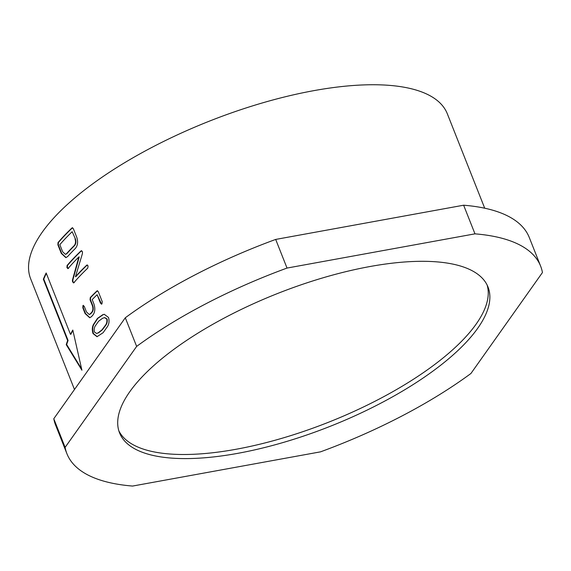 <?xml version="1.0" encoding="UTF-8"?>
<svg xmlns="http://www.w3.org/2000/svg" width="571" height="571" viewBox="0 0 571 571"><rect width="100%" height="100%" fill="white"/><g stroke="black" fill="none" stroke-linecap="round" stroke-linejoin="round"><path stroke-width="0.86" d="M487.106 285A198.13 71.432 -21.6 0 1 235.98 449.284A198.13 71.432 -21.6 0 1 118.839 430.812M369.965 266.529A198.13 71.432 -21.6 0 1 488.005 287.013A198.13 71.432 -21.6 0 1 237.6 453.374A198.13 71.432 -21.6 0 1 119.56 432.889A198.13 71.432 -21.6 0 1 369.965 266.529M66.05 257.592L61.697 253.367L58.292 244.773L58.399 242.547A223.611 80.611 -21.6 0 1 72.267 228L73.331 228.636L76.735 237.229C78.213 241.84 77.749 245.587 75.336 248.471A224.082 80.782 -21.6 0 0 67.614 256.572L65.851 257.628L61.297 253.424L57.892 244.831L57.999 242.596A224.082 80.782 -21.6 0 1 71.896 228.022L72.46 227.729M75.451 276.728L75.843 276.685A223.611 80.611 -21.6 0 1 87.006 265.23L88.07 265.865L87.77 268.12A224.082 80.782 -21.6 0 0 73.873 282.695L72.596 281.967L72.403 280.225L78.862 256.943A224.082 80.782 -21.6 0 0 68.206 268.37L66.964 267.742L67.071 265.508A224.082 80.782 -21.6 0 1 80.968 250.933L82.424 251.604L82.46 253.46L75.451 276.728A224.082 80.782 -21.6 0 1 86.642 265.251L87.199 264.958M73.873 282.695L73.452 282.966M68.206 268.37L67.785 268.655M68.606 268.32L67.364 267.685L67.471 265.458A223.611 80.611 -21.6 0 1 81.339 250.912L81.517 250.648M89.404 314.45L90.682 313.8A223.611 80.611 -21.6 0 1 92.145 312.194C93.416 310.474 93.608 308.233 92.716 305.478L90.446 299.746L90.653 297.505A223.611 80.611 -21.6 0 1 97.213 291.003L98.276 291.638L102.245 301.666L101.938 303.9L100.525 303.301L97.12 294.707A224.082 80.782 -21.6 0 0 92.195 299.597L93.894 303.893C95.371 308.49 95.036 312.23 92.895 315.099A224.082 80.782 -21.6 0 0 91.424 316.712L89.711 317.762L85.108 313.565L82.838 307.833L82.945 305.606L84.201 306.234L86.471 311.966L89.212 314.493L90.289 313.85A224.082 80.782 -21.6 0 1 91.76 312.237C93.03 310.517 93.223 308.276 92.331 305.514L90.061 299.789L90.275 297.548A224.082 80.782 -21.6 0 1 96.842 291.024L97.405 290.732M101.938 303.9L101.381 304.2M89.897 317.726L85.507 313.508L83.238 307.776L83.345 305.549L82.945 305.606L83.373 305.321M103.101 332.722L97.013 336.704L93.044 333.607C91.995 330.288 92.095 327.311 93.337 324.663L97.434 318.404L102.908 314.621L104.279 314.335L108.483 317.419C109.439 320.745 109.14 323.75 107.569 326.434L103.101 332.722M70.469 334.342L46.172 272.974A224.082 80.782 -21.6 0 0 43.353 279.233L67.649 340.601A224.082 80.782 -21.6 0 0 66.229 344.656L81.917 370.229L72.802 330.067A224.082 80.782 -21.6 0 0 70.469 334.342L70.897 334.242A223.611 80.611 -21.6 0 1 72.902 330.538M74.48 389.508L30.648 278.791A224.082 80.782 -21.6 0 1 313.843 90.646A224.082 80.782 -21.6 0 1 447.336 113.815L484.708 208.208M463.631 205.21L275.686 239.427L287.027 268.063L474.972 233.846L463.631 205.21A254.745 91.838 -21.6 0 1 529.296 237.536L540.637 266.172A254.745 91.838 -21.6 0 1 542.45 272.531L470.925 373.491A254.745 91.838 -21.6 0 1 320.538 451.839L132.593 486.057A254.745 91.838 -21.6 0 1 66.928 453.731A254.745 91.838 -21.6 0 1 65.115 447.371L136.64 346.411L125.299 317.776L53.781 418.736L65.115 447.371M66.928 453.731L55.594 425.088A254.745 91.838 -21.6 0 1 53.781 418.736M125.299 317.776A254.745 91.838 -21.6 0 1 275.686 239.427M474.972 233.846A254.745 91.838 -21.6 0 1 540.637 266.172M136.64 346.411A254.745 91.838 -21.6 0 1 287.027 268.063M61.297 253.424L61.697 253.367M57.892 244.831L58.292 244.773M57.999 242.596L58.399 242.547M72.267 228L72.631 227.75M75.379 238.835L72.174 231.705L75.379 238.835C76.264 241.597 75.993 243.846 74.58 245.58L74.201 245.609C75.622 243.867 75.893 241.626 75.015 238.864M65.622 254.302L66.871 253.66A223.611 80.611 -21.6 0 1 74.58 245.58M72.174 231.705A224.082 80.782 -21.6 0 0 59.827 244.659L62.66 251.825L65.429 254.338L66.479 253.71A224.082 80.782 -21.6 0 1 74.201 245.609M66.871 253.66L66.479 253.71M87.006 265.23L87.377 264.98M74.273 282.638L72.995 281.91L72.802 280.175L79.241 256.907L78.862 256.943M72.596 281.967L72.995 281.91M72.403 280.225L72.802 280.175M66.964 267.742L67.364 267.685M67.071 265.508L67.471 265.458M81.339 250.912L81.696 250.669M97.213 291.003L97.577 290.753M101.581 304.15L97.12 294.707M100.525 303.301L100.896 303.272M85.108 313.565L85.507 313.508M82.838 307.833L83.238 307.776M90.289 313.85L90.682 313.8M91.76 312.237L92.145 312.194M92.331 305.514L92.716 305.478M90.061 299.789L90.446 299.746M90.275 297.548L90.653 297.505M97.213 336.676L93.444 333.55C92.395 330.231 92.488 327.254 93.73 324.613L97.819 318.361L103.28 314.592L104.464 314.328M93.044 333.607L93.444 333.55M93.337 324.663L93.73 324.613M97.434 318.404L97.819 318.361M102.908 314.621L103.28 314.592M96.756 333.421L98.547 332.836L102.352 329.817L105.771 325.263C107.077 323.564 107.526 321.48 107.134 319.025L104.75 317.633M105.771 325.263L105.392 325.292C106.698 323.593 107.155 321.509 106.763 319.053L104.564 317.64L102.587 318.254L98.569 321.266L95.357 325.813C94.236 327.497 93.915 329.56 94.408 332.008L96.556 333.45L98.155 332.879L101.966 329.86L105.392 325.292M107.134 319.025L106.763 319.053M98.547 332.836L98.155 332.879M102.352 329.817L101.966 329.86M46.337 273.402A223.611 80.611 -21.6 0 0 43.789 279.119L43.353 279.233M43.789 279.119L68.085 340.487L67.649 340.601M68.085 340.487A223.611 80.611 -21.6 0 0 66.671 344.534L66.229 344.656M66.671 344.534L81.61 368.966M65.829 254.288L65.429 254.338M89.604 314.443L89.212 314.493M104.936 317.612L104.564 317.64M96.949 333.4L96.556 333.45"/></g></svg>
